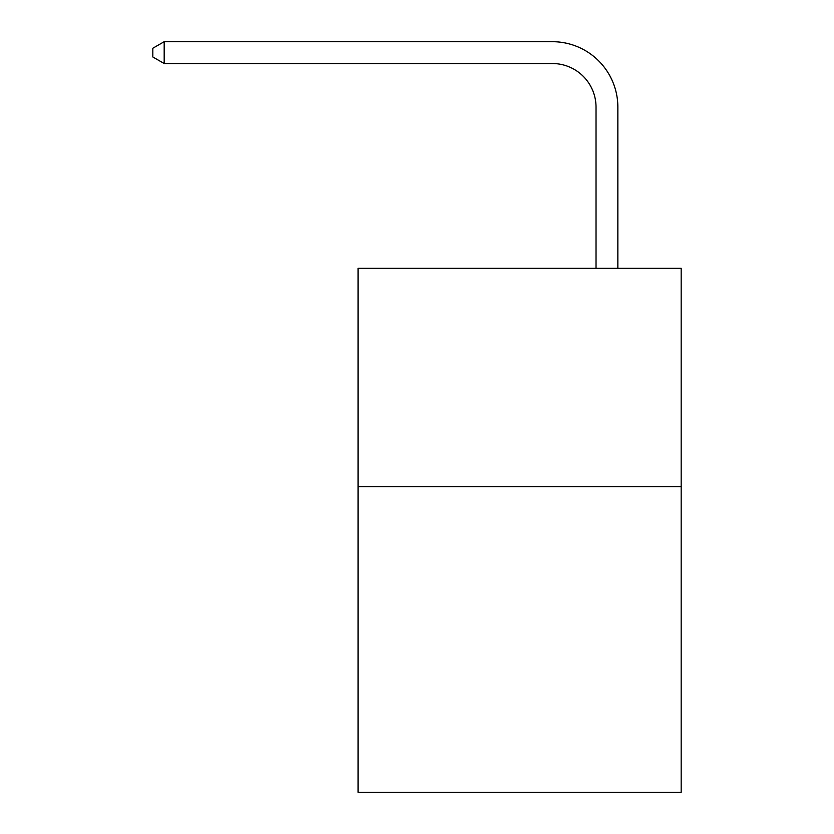 <?xml version="1.0" encoding="UTF-8"?>
<svg xmlns="http://www.w3.org/2000/svg" width="834" height="834" viewBox="0 0 834 834"><rect width="100%" height="100%" fill="white"/><g stroke="black" fill="none" stroke-linecap="round" stroke-linejoin="round"><path stroke-width="1.25" d="M681.169 486.649L681.169 792.3L358.057 792.3L358.057 268.319L681.169 268.319L681.169 486.649L358.057 486.649M596.029 268.319L596.029 107.2A43.66 43.66 79.7 0 0 552.358 63.53L164.183 63.53L152.831 56.983L152.831 48.247L164.183 41.7L552.358 41.7A65.5 65.5 -100.3 0 1 617.858 107.2L617.858 268.319M596.029 107.2A43.66 43.66 79.7 0 0 552.358 63.53A43.66 43.66 79.7 0 1 596.029 107.2A43.66 43.66 79.7 0 0 552.358 63.53A43.66 43.66 79.7 0 1 596.029 107.2A43.66 43.66 79.7 0 0 552.358 63.53A43.66 43.66 79.7 0 1 596.029 107.2A43.66 43.66 79.7 0 0 552.358 63.53A43.66 43.66 79.7 0 1 596.029 107.2A43.66 43.66 79.7 0 0 552.358 63.53A43.66 43.66 79.7 0 1 596.029 107.2A43.66 43.66 79.7 0 0 552.358 63.53A43.66 43.66 79.7 0 1 596.029 107.2A43.66 43.66 79.7 0 0 552.358 63.53A43.66 43.66 79.7 0 1 596.029 107.2A43.66 43.66 79.7 0 0 552.358 63.53A43.66 43.66 79.7 0 1 596.029 107.2A43.66 43.66 79.7 0 0 552.358 63.53A43.66 43.66 79.7 0 1 596.029 107.2A43.66 43.66 79.7 0 0 552.358 63.53A43.66 43.66 79.7 0 1 596.029 107.2A43.66 43.66 79.7 0 0 552.358 63.53A43.66 43.66 79.7 0 1 596.029 107.2A43.66 43.66 79.7 0 0 552.358 63.53A43.66 43.66 79.7 0 1 596.029 107.2A43.66 43.66 79.7 0 0 552.358 63.53A43.66 43.66 79.7 0 1 596.029 107.2A43.66 43.66 79.7 0 0 552.358 63.53A43.66 43.66 79.7 0 1 596.029 107.2A43.66 43.66 79.7 0 0 552.358 63.53A43.66 43.66 79.7 0 1 596.029 107.2A43.66 43.66 79.7 0 0 552.358 63.53A43.66 43.66 79.7 0 1 596.029 107.2A43.66 43.66 79.7 0 0 552.358 63.53A43.66 43.66 79.7 0 1 596.029 107.2A43.66 43.66 79.7 0 0 552.358 63.53A43.66 43.66 79.7 0 1 596.029 107.2A43.66 43.66 79.7 0 0 552.358 63.53A43.66 43.66 79.7 0 1 596.029 107.2A43.66 43.66 79.7 0 0 552.358 63.53A43.66 43.66 79.7 0 1 596.029 107.2A43.66 43.66 79.7 0 0 552.358 63.53A43.66 43.66 79.7 0 1 596.029 107.2A43.66 43.66 79.7 0 0 552.358 63.53A43.66 43.66 79.7 0 1 596.029 107.2A43.66 43.66 79.7 0 0 552.358 63.53A43.66 43.66 79.7 0 1 596.029 107.2A43.66 43.66 79.7 0 0 552.358 63.53A43.66 43.66 79.7 0 1 596.029 107.2A43.66 43.66 79.7 0 0 552.358 63.53A43.66 43.66 79.7 0 1 596.029 107.2A43.66 43.66 79.7 0 0 552.358 63.53A43.66 43.66 79.7 0 1 596.029 107.2A43.66 43.66 79.7 0 0 552.358 63.53A43.66 43.66 79.7 0 1 596.029 107.2A43.66 43.66 79.7 0 0 552.358 63.53A43.66 43.66 79.7 0 1 596.029 107.2A43.66 43.66 79.7 0 0 552.358 63.53A43.66 43.66 79.7 0 1 596.029 107.2A43.66 43.66 79.7 0 0 552.358 63.53A43.66 43.66 79.7 0 1 596.029 107.2A43.66 43.66 79.7 0 0 552.358 63.53A43.66 43.66 79.7 0 1 596.029 107.2A43.66 43.66 79.7 0 0 552.358 63.53A43.66 43.66 79.7 0 1 596.029 107.2M164.183 63.53L164.183 41.7L552.358 41.7"/></g></svg>
